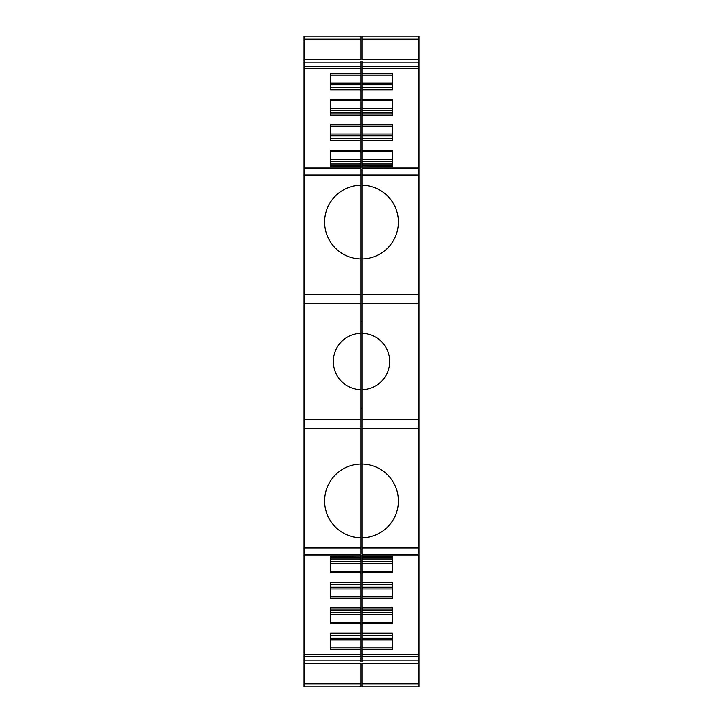 <?xml version="1.0" encoding="UTF-8"?>
<svg xmlns="http://www.w3.org/2000/svg" width="723" height="723" viewBox="0 0 723 723"><rect width="100%" height="100%" fill="white"/><g stroke="black" fill="none" stroke-linecap="round" stroke-linejoin="round"><path stroke-width="1.08" d="M360.922 321.518L362.078 321.518M360.922 408.378L362.078 408.378M303.985 59.394L303.985 36.15L360.922 36.15L360.922 59.394L303.985 59.394L303.985 68.658L360.922 68.658L360.922 61.328M360.922 68.658L360.922 83.145L330.42 83.145M360.922 87.555L330.42 87.555L330.42 89.444L360.922 89.444L360.922 83.145M360.922 73.836L330.42 73.836L330.42 89.779L360.922 89.779L360.922 99.304L330.42 99.304L330.42 115.246L360.922 115.246L360.922 124.781L330.42 124.781L330.42 140.714L360.922 140.714L360.922 150.248L330.42 150.248L330.42 166.191L360.922 166.191L360.922 168.034L303.985 168.034L303.985 175.011L360.922 175.011L360.922 168.911L303.985 168.911M360.922 113.032L330.42 113.032L330.42 114.912L360.922 114.912L360.922 99.304M360.922 138.5L330.42 138.5L330.42 140.379L360.922 140.379L360.922 124.781M360.922 163.967L330.42 163.967L330.42 165.847L360.922 165.847L360.922 150.248M360.922 294.686L360.922 303.407L303.985 303.407L303.985 294.686L360.922 294.686L360.922 175.011M303.985 303.407L303.985 419.593L360.922 419.593L360.922 303.407M360.922 419.593L360.922 464.049A36.891 36.891 0 0 0 324.609 500.931A36.891 36.891 0 0 0 360.922 537.822L360.922 464.049M303.985 419.593L303.985 547.989L360.922 547.989L360.922 537.822M360.922 547.989L360.922 554.107L303.985 554.089L303.985 654.342L360.922 654.342L360.922 649.164L330.42 649.164L330.42 633.221L360.922 633.221L360.922 622.34L330.42 622.34M303.985 554.966L360.922 554.966L360.922 557.026L330.42 556.809L330.42 572.752L360.922 572.752L360.922 571.405L330.42 571.405M360.922 559.033L360.922 557.153L330.42 557.153L330.42 559.033L360.922 559.033L360.922 571.405M360.922 572.752L360.922 582.286L330.42 582.286L330.42 598.219L360.922 598.219L360.922 596.873L330.42 596.873M360.922 584.5L360.922 582.621L330.42 582.621L330.42 584.5L360.922 584.5L360.922 596.873M360.922 598.219L360.922 607.754L330.42 607.754L330.42 623.696L360.922 623.696M360.922 609.968L360.922 608.088L330.42 608.088L330.42 609.968L360.922 609.968L360.922 622.34M360.922 635.445L360.922 633.556L330.42 633.556L330.42 635.445L360.922 635.445L360.922 649.164M360.922 683.813L360.922 686.85L303.985 686.85L303.985 683.813L360.922 683.813L360.922 663.606L303.985 663.606L303.985 656.8L360.922 656.8L360.922 654.342M360.922 656.8L360.922 661.672M360.922 185.178A36.891 36.891 0 0 0 324.609 222.069A36.891 36.891 0 0 0 360.922 258.951M303.985 294.686L303.985 175.011M360.922 161.193L330.42 161.193M360.922 159.548L330.42 159.548M360.922 135.725L330.42 135.725M360.922 134.08L330.42 134.08M360.922 110.258L330.42 110.258M360.922 108.613L330.42 108.613M360.922 84.79L330.42 84.79M303.985 68.658L303.985 168.034M303.985 683.813L303.985 661.672M303.985 656.8L303.985 654.342M360.922 639.855L330.42 639.855M360.922 638.21L330.42 638.21M360.922 614.387L330.42 614.387M360.922 612.743L330.42 612.743M360.922 588.92L330.42 588.92M360.922 587.275L330.42 587.275M360.922 563.452L330.42 563.452M360.922 561.807L330.42 561.807M360.922 389.67A28.179 28.179 0 0 1 333.321 361.5A28.179 28.179 0 0 1 360.922 333.33M303.985 547.989L303.985 554.089M419.015 663.606L362.078 663.606L362.078 686.85L419.015 686.85L419.015 68.658L362.078 68.658L362.078 73.836L392.58 73.836L392.58 89.779L362.078 89.779L362.078 100.66L392.58 100.66M419.015 303.407L362.078 303.407L362.078 258.951A36.891 36.891 0 0 0 398.391 222.069A36.891 36.891 0 0 0 362.078 185.178L362.078 168.893L419.015 168.911M362.078 661.672L362.078 639.855L392.58 639.855M362.078 635.445L392.58 635.445L392.58 633.556L362.078 633.556L362.078 639.855M362.078 649.164L392.58 649.164L392.58 633.221L362.078 633.221L362.078 623.696L392.58 623.696L392.58 607.754L362.078 607.754L362.078 598.219L392.58 598.219L392.58 582.286L362.078 582.286L362.078 572.752L392.58 572.752L392.58 556.809L362.078 556.809L362.078 554.966L419.015 554.966M362.078 609.968L392.58 609.968L392.58 608.088L362.078 608.088L362.078 623.696M362.078 584.5L392.58 584.5L392.58 582.621L362.078 582.621L362.078 598.219M362.078 559.033L392.58 559.033L392.58 557.153L362.078 557.153L362.078 572.752M419.015 554.089L362.078 554.089L362.078 464.049A36.891 36.891 0 0 1 398.391 500.931A36.891 36.891 0 0 1 362.078 537.822M419.015 428.314L362.078 428.314L362.078 464.049M362.078 428.314L362.078 389.67A28.179 28.179 0 0 0 389.679 361.5A28.179 28.179 0 0 0 362.078 333.33L362.078 389.67M362.078 303.407L362.078 333.33M362.078 185.178L362.078 258.951M419.015 168.034L362.078 168.034L362.078 165.974L392.58 166.191L392.58 150.248L362.078 150.248L362.078 151.595L392.58 151.595M362.078 163.967L362.078 165.847L392.58 165.847L392.58 163.967L362.078 163.967L362.078 151.595M362.078 150.248L362.078 140.714L392.58 140.714L392.58 124.781L362.078 124.781L362.078 126.127L392.58 126.127M362.078 138.5L362.078 140.379L392.58 140.379L392.58 138.5L362.078 138.5L362.078 126.127M362.078 124.781L362.078 115.246L392.58 115.246L392.58 99.304L362.078 99.304M362.078 113.032L362.078 114.912L392.58 114.912L392.58 113.032L362.078 113.032L362.078 100.66M362.078 87.555L362.078 89.444L392.58 89.444L392.58 87.555L362.078 87.555L362.078 73.836M419.015 39.187L362.078 39.187L362.078 36.15L419.015 36.15L419.015 66.2L362.078 66.2L362.078 68.658M362.078 66.2L362.078 61.328M362.078 39.187L362.078 59.394L419.015 59.394M419.015 66.2L419.015 68.658M362.078 161.193L392.58 161.193M362.078 159.548L392.58 159.548M362.078 135.725L392.58 135.725M362.078 134.08L392.58 134.08M362.078 110.258L392.58 110.258M362.078 108.613L392.58 108.613M362.078 84.79L392.58 84.79M362.078 83.145L392.58 83.145M419.015 654.342L362.078 654.342M362.078 638.21L392.58 638.21M362.078 614.387L392.58 614.387M362.078 612.743L392.58 612.743M362.078 588.92L392.58 588.92M362.078 587.275L392.58 587.275M362.078 563.452L392.58 563.452M362.078 561.807L392.58 561.807M419.015 419.593L362.078 419.593M360.922 151.595L330.42 151.595M360.922 126.127L330.42 126.127M360.922 100.66L330.42 100.66M330.42 75.183L360.922 75.183M303.985 66.2L360.922 66.2M303.985 62.16L360.922 62.16M303.985 39.187L360.922 39.187M303.985 660.84L360.922 660.84M360.922 647.817L330.42 647.817M303.985 428.314L360.922 428.314M419.015 294.686L362.078 294.686M419.015 175.011L362.078 175.011M362.078 75.183L392.58 75.183M419.015 62.16L362.078 62.16M419.015 683.813L362.078 683.813M419.015 660.84L362.078 660.84M419.015 656.8L362.078 656.8M392.58 647.817L362.078 647.817M362.078 622.34L392.58 622.34M362.078 596.873L392.58 596.873M362.078 571.405L392.58 571.405M419.015 547.989L362.078 547.989"/></g></svg>
